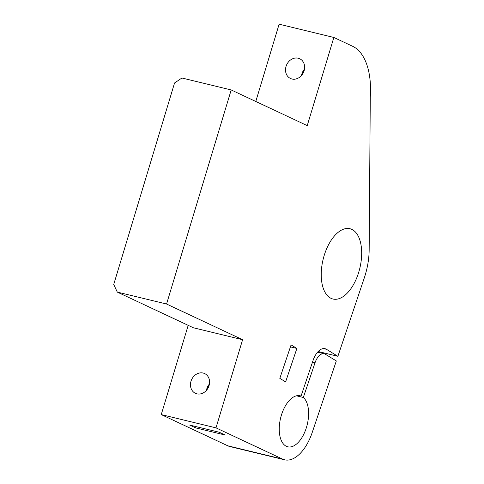 <?xml version="1.0" encoding="UTF-8"?>
<svg xmlns="http://www.w3.org/2000/svg" width="484" height="484" viewBox="0 0 484 484"><rect width="100%" height="100%" fill="white"/><g stroke="black" fill="none" stroke-linecap="round" stroke-linejoin="round"><path stroke-width="0.73" d="M242.605 339.701L193.34 327.765L117.297 292.088L113.722 284.465L174.561 82.976L181.936 78.003L231.201 89.939L166.563 304.025L242.605 339.701L215.991 427.856L282.535 459.074A39.627 20.691 103.6 0 0 284.598 459.8A39.627 20.691 103.6 0 0 312.222 432.46L336.319 360.937L325.272 354.185A13.207 6.897 -76.4 0 0 324.207 353.744A13.207 6.897 -76.4 0 0 314.999 362.855L303.335 397.467A26.251 13.709 -76.4 0 1 306.336 427.802A26.251 13.709 -76.4 0 1 287.75 446.805A26.251 13.709 -76.4 0 1 280.605 418.061A26.251 13.709 -76.4 0 1 300.11 395.773A26.251 13.709 -76.4 0 1 301.048 396.069L313.027 360.532A17.17 8.966 103.6 0 1 324.994 348.68A17.17 8.966 103.6 0 1 326.379 349.26L337.886 356.291L364.319 277.834A49.531 25.864 103.6 0 0 369.165 249.702L370.278 96.994A66.042 34.485 103.6 0 0 352.594 46.258L333.851 37.462L307.237 125.616L231.201 89.939M284.598 459.8L229.858 446.538A39.627 20.691 -76.4 0 1 227.795 445.806L161.251 414.588L188.191 325.351M255.782 101.477L279.117 24.2L333.851 37.462M117.297 292.088L166.563 304.025M296.886 348.432L285.608 381.894L279.819 378.355L291.09 344.898L296.886 348.432L290.424 346.871M303.716 70.126L302.476 74.252M304.49 69.151A10.896 9.238 -64.9 0 0 301.508 75.504M298.217 58.225A10.896 9.238 115.1 0 1 299.705 58.745A10.896 9.238 115.1 0 1 303.444 72.54A10.896 9.238 115.1 0 1 290.448 78.475A10.896 9.238 115.1 0 1 286.346 65.546A10.896 9.238 115.1 0 1 298.217 58.225M195.699 427.898L189.68 425.073L219.24 432.236L225.26 435.062L195.699 427.898L196.087 426.622M207.418 389.082L208.664 384.955M206.456 390.334A10.896 9.238 115.1 0 1 209.439 383.981M203.165 373.055A10.896 9.238 115.1 0 1 204.653 373.575A10.896 9.238 115.1 0 1 208.392 387.369A10.896 9.238 115.1 0 1 195.397 393.304A10.896 9.238 115.1 0 1 191.295 380.376A10.896 9.238 115.1 0 1 203.165 373.055M318.169 351.511L337.886 356.291M351.868 229.398A36.161 18.882 -76.4 0 1 359.328 270.175A36.161 18.882 -76.4 0 1 332.944 299.015A36.161 18.882 -76.4 0 1 323.106 259.43A36.161 18.882 -76.4 0 1 349.974 228.732A36.161 18.882 -76.4 0 1 351.868 229.398M161.251 414.588L215.991 427.856M303.335 397.467L296.474 395.803M299.142 395.609L301.048 396.069M323.5 348.565L326.379 349.26M312.446 362.238L314.999 362.855M282.535 459.074L227.795 445.806M317.595 352.14L324.207 353.744"/></g></svg>

